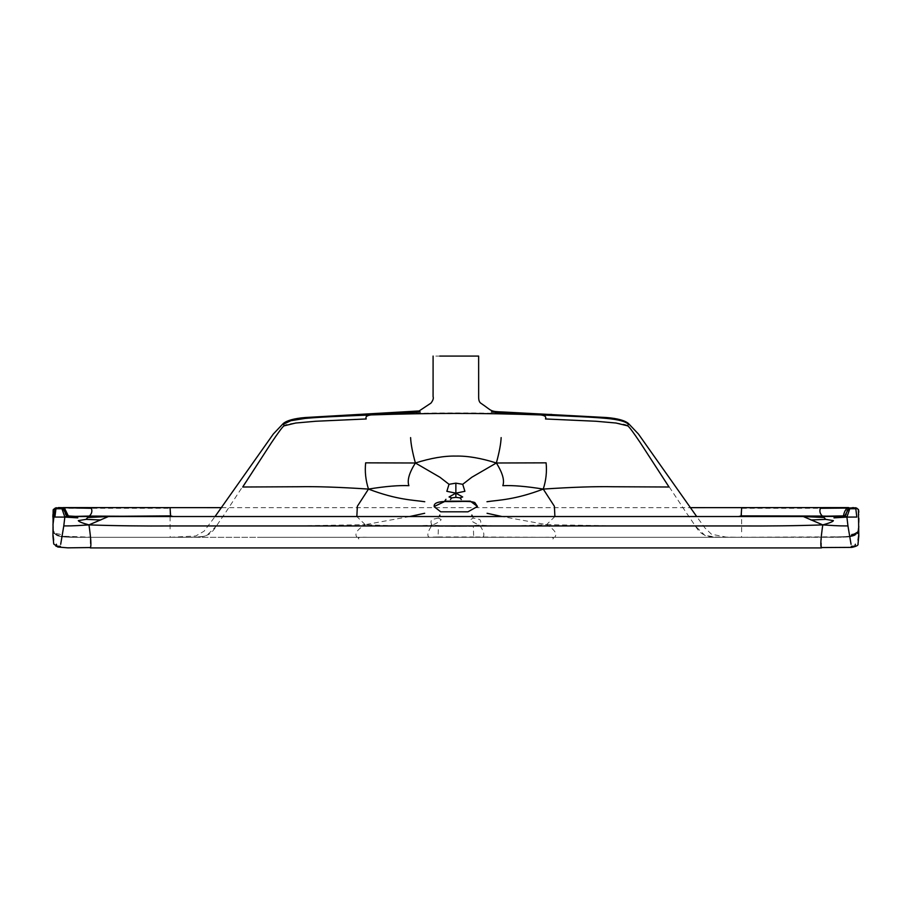 <?xml version="1.0" encoding="UTF-8"?>
<svg xmlns="http://www.w3.org/2000/svg" width="904" height="904" viewBox="0 0 904 904"><rect width="100%" height="100%" fill="white"/><g stroke="black" fill="none" stroke-linecap="round" stroke-linejoin="round"><path stroke-width="0.68" stroke-dasharray="4.52 3.39" d="M55.946 507.777L53.291 509.562L52.941 512.252M52.941 511.517L52.941 525.766M425.083 537.281L438.067 536.965L438.417 526.275L473.323 526.275L473.673 536.965L544.355 537.281L257.335 537.281L432.677 537.281M356.56 537.281L398.653 537.281M406.054 537.281L429.796 537.281C429.366 537.699 424.484 535.993 432.146 525.122C437.536 522.953 440.53 521.111 441.152 519.608L438.474 518.048L439.276 516.534M858.8 536.117L858.8 512.218M855.794 507.777L858.551 509.969M479.052 537.281L486.657 537.281M789.418 537.281L481.945 537.281C482.374 537.699 487.256 535.993 479.583 525.122C497.855 526.297 513.596 526.196 546.547 524.659C560.299 533.044 554.604 536.919 554.74 537.281L735.619 537.281C713.301 537.281 710.601 537.281 704.996 535.507L695.425 526.072L625.037 526.049L546.547 524.659L502.07 516.534M505.686 537.281L513.088 537.281M73.405 537.112L61.11 536.174L90.875 537.168L70.004 537.157M55.393 508.297L62.964 508.297C60.647 507.37 55.652 507.765 57.528 507.72L62.817 507.607M58.952 507.619L56.794 508.297M56.568 533.631L55.946 534.275L61.11 536.174L60.206 534.275L56.568 533.631L55.878 531.631M371.182 414.925L359.962 414.45L371.182 414.473C362.301 416.371 368.064 416.269 366.346 416.812L366.165 418.947C311.191 420.868 283.856 423.196 284.15 425.942C282.839 426.462 278.522 432.157 271.177 443.028L226.09 511.777C217.604 523.97 214.564 529.315 212.124 531.654C210.022 534.162 206.643 535.778 201.987 536.524C194.981 537.281 193.467 537.281 168.031 537.281L100.107 537.281M122.322 537.281L118.492 537.281M54.274 531.755L53.686 531.857L52.941 524.987L53.686 531.857C57.664 536.196 53.02 537.688 90.287 537.281L176.11 537.281L81.405 537.281L67.45 537.134L61.11 536.174M110.277 537.281L122.153 537.281M90.287 537.281L86.174 537.281M54.941 508.297C51.053 511.201 53.144 522.399 53.686 531.857L54.082 532.727L53.686 531.857C54.15 533.925 56.229 535.45 59.935 536.411C62.421 537.134 71.924 537.428 88.445 537.281L104.254 537.281M54.974 508.285L62.964 508.297L66.738 515.879M367.386 537.281C359.769 536.999 356.933 537.564 358.865 538.999M53.686 533.405L52.941 526.241L52.941 536.117M52.941 524.987L52.941 526.241M78.976 516.489L77.902 516.534C60.026 517.902 67.642 512.014 62.964 508.297L66.568 515.879L69.348 516.421L66.659 515.879M90.841 516.534L77.563 516.534M801.452 537.281L141.34 537.281M168.031 537.281C170.042 537.428 170.732 537.134 170.099 536.411M357.882 537.281L357.001 537.281C357.136 536.919 351.441 533.044 365.193 524.659L286.692 526.049L216.316 526.072L206.745 535.507C201.129 537.281 198.439 537.281 176.11 537.281L257.572 537.281M438.474 518.048L432.135 519.438C430.586 520.998 430.586 522.896 432.146 525.122C456.215 526.84 455.526 526.84 479.583 525.122C481.154 522.896 481.154 520.998 479.606 519.438L473.255 518.048L470.588 519.608C471.21 521.111 474.204 522.953 479.583 525.122M409.67 516.534L365.193 524.659C398.144 526.196 413.885 526.297 432.146 525.122M90.502 516.534L94.332 516.534M94.796 516.534L96.694 516.534M838.324 537.112L850.63 536.174L841.737 537.157L822.934 537.281M854.947 508.297L848.924 507.607M855.173 533.631L851.534 534.275L850.63 536.174L855.794 534.275L855.173 533.631L855.862 531.631M825.567 537.281L851.805 536.411C855.512 535.45 857.591 533.925 858.054 531.857L858.054 531.857C858.427 535.078 853.263 536.84 842.584 537.168L747.8 537.281M789.587 537.281L823.295 537.281C839.816 537.428 849.319 537.134 851.805 536.411L850.63 536.174M858.8 525.766L858.8 531.428M845.003 515.879L845.715 515.438M834.166 516.534L841.805 516.376M833.838 516.534L845.082 515.879M816.877 516.534L823.013 516.534M741.642 536.411C740.997 537.134 741.687 537.428 743.709 537.281L770.389 537.281M473.255 518.048L472.453 516.534M832.765 516.489L817.408 516.534M821.826 516.534L815.046 516.534M69.348 516.421L77.721 516.534M284.15 425.942L283.404 424.213M743.709 537.281L715.968 537.055L705.459 535.507C697.504 531.699 698.815 530.422 685.65 511.777L654.507 464.577C638.292 439.118 629.32 426.236 627.591 425.942C627.884 423.196 600.55 420.868 545.575 418.947L545.361 416.224C546.479 415.885 544.875 415.309 540.558 414.473L606.652 417.953L620.822 420.258L628.28 423.829L627.591 425.942M170.347 537.281L195.716 536.004L204.089 531.202L215.05 516.534L696.69 516.534L704.883 527.868L711.482 534.23L726.093 537.089L741.359 537.281M471.967 356.074L433.095 356.074M858.789 527.145L857.659 532.727L858.8 524.987C859.704 516.455 859.037 510.884 856.8 508.297L856.348 508.297M856.8 508.24L848.777 508.297L844.777 515.879L848.777 508.297L856.8 508.297M842.042 516.353L842.991 516.252M843.161 516.229L846.404 514.715L846.777 511.709M857.467 531.755L858.054 531.857L858.8 526.241M735.619 537.281L849.794 536.75M858.777 527.439L858.8 525.518M61.11 507.799L62.964 508.297L54.941 508.24M540.558 414.925L551.779 414.45L540.558 414.473C480.905 412.439 430.835 412.439 371.182 414.473L305.077 417.953C293.404 419.06 286.195 421.015 283.46 423.829M357.001 537.281L176.11 537.281M365.193 524.659L356.843 516.534M849.771 508.737L848.777 508.297L847.523 509.201L846.765 512.263M554.898 516.534L546.547 524.659M544.355 537.281C551.971 536.999 554.807 537.564 552.875 538.999M540.558 414.473L491.437 411.93M371.182 414.473L420.303 411.93M431.49 537.281L480.25 537.281M473.323 526.275L438.417 526.275M553.858 537.281L554.74 537.281M60.918 508.297L170.099 508.297L170.099 515.879M170.099 516.534L170.099 531.857M741.642 531.857L741.642 516.534M741.642 515.879L741.642 508.297L850.822 508.297M90.287 538.999L90.31 547.553M821.431 547.553L821.453 538.999M53.686 531.857C53.664 533.428 55.743 534.942 59.935 536.411M852.8 507.585L854.212 507.72C855.433 507.72 851.218 507.393 848.777 508.297C844.325 511.506 849.093 511.528 845.172 515.879L842.392 516.421M851.805 536.411C855.218 535.597 857.297 534.083 858.054 531.857L858.8 524.93M844.11 516.06L842.505 516.308M65.811 516.534L77.36 516.534M54.918 516.534L52.941 516.534M74.659 516.523L74.083 516.523M72.094 516.478L71.122 516.444M69.574 516.342L68.794 516.263M67.913 516.127L67.066 515.924M66.523 515.721L65.54 515.009M65.02 513.687L64.975 512.478M65.563 515.043L64.998 513.517M64.805 510.421L64.591 509.777M63.043 508.33L61.528 507.878M65.37 514.76L65.947 515.382M69.292 516.32L70.365 516.399M66.783 515.822L65.721 515.201M221.548 507.652L690.193 507.652M846.765 512.76L846.076 515.144M845.918 515.291L845.217 515.721M841.082 516.421C842.494 516.749 844.279 516.15 846.438 514.636L847.059 510.003C852.054 505.731 850.517 508.692 851.319 507.72L847.986 508.76M847.929 508.794L847.15 509.799M846.969 510.285L846.799 511.257M438.067 536.965L473.673 536.965M856.099 508.059C852.088 507.551 849.647 507.641 848.777 508.297"/><path stroke-width="1.36" d="M53.178 509.867L52.941 536.117L53.731 543.993L57.766 547.022L67.834 547.847L90.31 547.553C91.428 546.423 90.976 538.874 88.965 524.885C69.857 526.241 68.862 525.823 63.777 525.925L64.839 517.088L77.778 517.856M53.189 509.969L55.946 507.777L53.313 509.528M283.46 423.829L284.025 425.863C282.771 426.462 278.511 432.191 271.223 443.039L242.713 487.007L298.23 486.747C316.163 486.375 339.576 487.154 368.482 489.087C365.668 480.306 364.73 471.56 365.645 462.848L415.388 462.995C409.173 472.86 407.015 480.431 408.902 485.685C398.89 485.211 385.42 486.341 368.482 489.087C397.184 500.025 413.411 499.991 424.767 501.731M415.388 462.995L439.932 477.255L449.028 484.307L455.865 483.154L462.712 484.307L471.809 477.255L496.352 462.995C502.567 472.86 504.726 480.431 502.827 485.685C512.851 485.211 526.32 486.341 543.259 489.087C546.072 480.306 547.01 471.56 546.095 462.848L496.352 462.995C480.973 458.125 467.481 455.819 455.865 456.079C444.259 455.819 430.767 458.125 415.388 462.995C412.461 452.328 410.868 443.864 410.597 437.604M858.427 509.528L858.8 536.117L858.009 543.993C858.529 545.214 856.495 546.344 851.907 547.383L821.431 547.553C820.312 546.423 820.753 538.874 822.776 524.885L803.294 516.534L108.446 516.534L88.965 524.885C82.275 523.054 78.727 521.642 78.309 520.636L86.027 519.359L100.739 519.992M858.563 509.867L858.8 512.218M856.619 508.071L858.45 509.562L855.794 507.777L847.274 508.059C845.342 509.766 844.065 512.365 843.455 515.879M496.352 462.995C499.279 452.328 500.872 443.864 501.144 437.604M451.717 497.878L449.051 496.963L455.865 493.166L455.865 497.347L451.717 497.878L450.452 499.483M58.884 507.596L91.338 508.297C92.434 511.144 91.779 513.732 89.372 516.071L173.15 516.534L170.607 515.879L86.953 516.534M64.839 517.088L54.907 517.054L55.946 508.737L61.958 508.737L64.839 517.088L66.964 515.879L62.964 508.297L64.466 508.059L58.941 507.585M60.41 546.287L55.969 546.231M56.816 545.903L56.364 544.253M77.36 516.534L77.97 516.534M52.941 534.433L53.686 540.083M61.958 508.737L62.964 508.297L55.946 507.777M409.67 516.534L424.677 513.28M455.865 483.154L455.865 493.166L464.905 491.313L462.712 484.307M449.028 484.307L446.836 491.313L455.865 493.166L462.69 496.963L460.023 497.878L455.865 497.347M439.276 516.534L439.886 515.088M89.372 516.071L73.574 516.421L100.954 516.489M86.4 516.523L89.88 516.534M73.574 516.421L71.337 516.455M86.027 519.359L87.756 517.495L108.446 516.534L82.219 516.534M460.023 497.878L461.289 499.483M855.772 546.231L851.319 546.287M854.924 545.903L855.376 544.253M833.963 517.856L846.901 517.088L845.003 515.879L803.034 516.534L824.776 516.534M834.2 516.534L844.189 516.048M858.8 534.433L858.054 540.083M858.8 526.241L858.054 533.405M811.001 519.992L825.714 519.359L833.42 520.636C833.013 521.642 829.465 523.054 822.776 524.885C841.884 526.241 842.878 525.823 847.952 525.925L846.901 517.088L856.834 517.054L855.794 508.737L849.771 508.737L846.901 517.088M439.773 356.074L478.634 356.074L478.657 397.025C478.623 400.404 479.459 402.54 481.177 403.444C492.759 411.297 489.38 411.489 503.347 411.998L606.731 417.546C617.466 418.45 624.698 420.428 628.427 423.479L638.439 434.033L696.69 516.534L816.933 516.534L803.294 516.534L823.985 517.495L825.714 519.359M487.064 513.28L502.07 516.534M472.453 516.534L471.854 515.088M810.775 516.489L838.166 516.421L822.369 516.071C819.962 513.732 819.306 511.144 820.403 508.297L847.274 508.059M825.341 516.523L822.9 516.534M741.642 508.297L741.133 515.879L822.369 516.071M838.166 516.421L840.404 516.455M52.941 524.987L54.974 508.285M173.15 516.534L215.05 516.534L273.302 434.033L283.314 423.479C287.043 420.428 294.275 418.462 304.998 417.546L419.151 410.958L430.959 403.116C433.005 400.461 433.717 398.302 433.084 396.63L433.095 356.074M741.133 515.879L738.591 516.534M88.965 524.885C114.627 525.8 142.64 526.151 173.014 525.947L738.726 525.947C769.101 526.151 797.113 525.8 822.776 524.885M554.898 516.534L554.401 506.308L543.259 489.087C572.164 487.154 595.578 486.375 613.5 486.747L669.028 487.007L640.507 443.039C633.229 432.191 628.969 426.462 627.715 425.863L628.336 424.213C625.613 421.467 618.392 419.535 606.674 418.428C592.222 417.094 575.023 416.371 540.558 414.925L551.779 414.45L540.558 414.473M849.794 536.75L858.054 531.857L858.777 527.439M434.27 506.489L444.666 501.517C436.937 501.799 433.468 503.562 434.27 506.794L440.723 511.8L467.956 511.822L477.47 506.489L470.362 501.189L444.666 501.166L445.943 499.324M66.964 515.879L77.902 516.534L66.964 515.879L64.952 511.506M371.182 414.473L359.962 414.45L371.182 414.925C366.888 415.422 365.239 416.767 366.233 418.97L315.778 421.253L295.71 423.027L284.025 425.863M283.404 424.213L290.862 420.71L305.066 418.428C319.519 417.094 336.717 416.371 371.182 414.925C430.835 412.913 480.905 412.913 540.558 414.925C544.852 415.422 546.502 416.767 545.507 418.97L595.962 421.253L616.031 423.027L627.715 425.863M356.843 516.534L357.34 506.308L368.482 489.087M849.771 508.737L848.777 508.297L844.777 515.879M55.946 508.737L54.941 508.24M68.286 515.879L64.466 508.059M420.303 412.021L371.182 414.925M491.437 412.021L540.558 414.925M856.8 508.24L855.794 508.737M543.259 489.087C514.557 500.025 498.33 499.991 486.973 501.731M170.099 515.879L170.099 516.534M170.099 508.297L170.607 515.879M741.642 516.534L741.642 515.879M60.681 544.321L63.777 525.925M851.059 544.321L847.952 525.925M843.669 516.15L841.986 516.353M842.505 516.308L834.177 516.534M82.309 516.534L65.811 516.534M52.941 516.534L54.918 516.534M76.117 516.534L74.659 516.523M74.083 516.523L72.094 516.478M71.122 516.444L69.574 516.342M68.794 516.263L67.913 516.127M64.918 510.997L64.805 510.421M64.591 509.777L64.229 509.212M63.687 508.703L63.043 508.33M68.568 516.229L69.292 516.32M69.054 516.286L70.297 516.399M63.11 507.596L221.548 507.652M690.193 507.652L848.63 507.596M90.287 547.926L821.453 547.926M845.217 515.721L844.11 516.06M52.941 516.986L52.941 514.376M62.964 508.297L58.376 507.585M848.777 508.297L853.365 507.585M477.47 506.489L474.803 502.545C469.549 500.409 455.672 502.025 444.666 501.517"/></g></svg>
